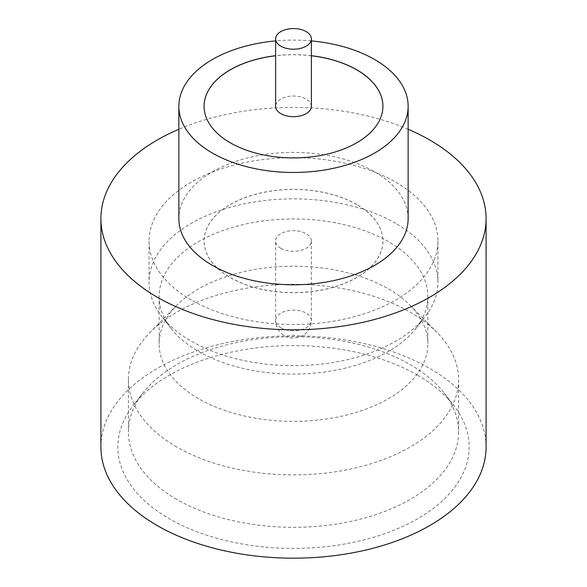 <?xml version="1.0" encoding="UTF-8"?>
<svg xmlns="http://www.w3.org/2000/svg" width="587" height="587" viewBox="0 0 587 587"><rect width="100%" height="100%" fill="white"/><g stroke="black" fill="none" stroke-linecap="round" stroke-linejoin="round"><path stroke-width="0.44" stroke-dasharray="2.94 2.2" d="M311.381 106.357A17.881 10.324 0 0 0 306.143 99.056A17.881 10.324 0 0 0 286.654 96.818A17.881 10.324 0 0 0 275.619 106.357M176.775 446.993A165.079 95.307 180 0 1 128.421 379.598A165.079 95.307 180 0 1 150.074 332.411A165.079 95.307 180 0 1 410.225 312.211A165.079 95.307 180 0 1 436.926 332.411A165.079 95.307 180 0 1 458.579 379.598A165.079 95.307 180 0 1 356.676 467.656A165.079 95.307 180 0 1 176.775 446.993M198.494 398.624A134.357 77.572 180 0 1 159.143 343.777A134.357 77.572 180 0 1 176.768 305.372A134.357 77.572 180 0 1 388.506 288.921A134.357 77.572 180 0 1 410.232 305.372A134.357 77.572 180 0 1 427.857 343.777A134.357 77.572 180 0 1 344.914 415.442A134.357 77.572 180 0 1 198.494 398.624M395.638 223.287A144.446 83.391 0 0 0 238.227 205.208A144.446 83.391 0 0 0 149.054 282.252A144.446 83.391 0 0 0 161.638 316.298A144.446 83.391 0 0 0 191.362 341.223A144.446 83.391 0 0 0 425.362 316.298A144.446 83.391 0 0 0 437.946 282.252A144.446 83.391 0 0 0 395.638 223.287M388.506 241.668A134.357 77.572 0 0 0 242.086 224.858A134.357 77.572 0 0 0 159.143 296.523A134.357 77.572 0 0 0 170.854 328.192A134.357 77.572 0 0 0 198.494 351.371A134.357 77.572 0 0 0 416.146 328.192A134.357 77.572 0 0 0 427.857 296.523A134.357 77.572 0 0 0 388.506 241.668M417.717 375.276A175.667 101.419 0 0 0 133.139 405.588A175.667 101.419 0 0 0 169.283 518.71A175.667 101.419 0 0 0 393.121 530.531A175.667 101.419 0 0 0 453.861 405.588A175.667 101.419 0 0 0 417.717 375.276M176.775 499.412A165.079 95.307 180 0 1 128.421 432.017A165.079 95.307 180 0 1 142.802 393.107A165.079 95.307 180 0 1 410.225 364.622A165.079 95.307 180 0 1 444.198 393.107A165.079 95.307 180 0 1 458.579 432.017A165.079 95.307 180 0 1 356.676 520.067A165.079 95.307 180 0 1 176.775 499.412M408.141 218.606A114.641 66.184 0 0 0 374.565 171.808A114.641 66.184 0 0 0 249.629 157.455A114.641 66.184 0 0 0 178.859 218.606M486.095 446.993A192.595 111.192 0 0 0 429.684 368.372A192.595 111.192 0 0 0 219.795 344.268A192.595 111.192 0 0 0 100.905 446.993M311.381 55.699A89.415 51.627 0 0 0 275.619 55.699M311.381 55.772A89.415 51.627 0 0 0 275.619 55.772M204.085 106.32A89.415 51.627 0 0 0 204.085 106.357A89.415 51.627 0 0 0 230.273 142.861A89.415 51.627 0 0 0 327.722 154.051A89.415 51.627 0 0 0 382.915 106.357A89.415 51.627 0 0 0 382.915 106.32M191.362 300.038A144.446 83.391 180 0 1 149.054 241.066A144.446 83.391 180 0 1 238.227 164.022A144.446 83.391 180 0 1 395.638 182.102A144.446 83.391 180 0 1 437.946 241.066A144.446 83.391 180 0 1 348.773 318.117A144.446 83.391 180 0 1 191.362 300.038M356.727 204.489A89.415 51.627 0 0 0 259.278 193.299A89.415 51.627 0 0 0 204.085 240.993A89.415 51.627 0 0 0 230.273 277.497A89.415 51.627 0 0 0 327.722 288.687A89.415 51.627 0 0 0 382.915 240.993A89.415 51.627 0 0 0 356.727 204.489M356.727 204.562A89.415 51.627 0 0 0 259.278 193.372A89.415 51.627 0 0 0 204.085 241.066A89.415 51.627 0 0 0 230.273 277.57A89.415 51.627 0 0 0 327.722 288.767A89.415 51.627 0 0 0 382.915 241.066A89.415 51.627 0 0 0 356.727 204.562M280.857 248.294A17.881 10.324 0 0 0 300.346 250.532A17.881 10.324 0 0 0 311.381 240.993A17.881 10.324 0 0 0 306.143 233.692A17.881 10.324 0 0 0 286.654 231.454A17.881 10.324 0 0 0 275.619 240.993A17.881 10.324 0 0 0 280.857 248.294M408.141 129.257A192.595 111.192 0 0 0 178.859 129.257M311.381 40.907A114.641 66.184 0 0 0 275.619 40.907M293.823 334.487L293.177 334.861L293.823 334.487M280.857 327.744A17.881 10.324 0 0 0 300.346 329.982A17.881 10.324 0 0 0 311.381 320.443A17.881 10.324 0 0 0 306.143 313.142A17.881 10.324 0 0 0 286.654 310.905A17.881 10.324 0 0 0 275.619 320.443A17.881 10.324 0 0 0 280.857 327.744M176.768 305.372L150.074 332.411M170.854 328.192L161.638 316.298M142.802 393.107L133.139 405.588M128.421 379.598L128.421 432.017M149.054 241.066L149.054 282.252M159.143 296.523L159.143 343.777M311.381 240.993L311.381 320.443C311.015 329.19 305.871 333.724 303.574 335.074L298.856 337.327C293.06 338.67 288.261 338.134 284.46 335.72C278.627 331.853 275.677 326.761 275.619 320.443L275.619 240.993M427.857 296.523L427.857 343.777M437.946 241.066L437.946 282.252M458.579 379.598L458.579 432.017M444.198 393.107L453.861 405.588M416.146 328.192L425.362 316.298M410.232 305.372L436.926 332.411"/><path stroke-width="0.88" d="M280.857 46.19A17.881 10.324 0 0 0 300.346 48.428A17.881 10.324 0 0 0 311.381 38.889A17.881 10.324 0 0 0 306.143 31.588A17.881 10.324 0 0 0 286.654 29.35A17.881 10.324 0 0 0 275.619 38.889A17.881 10.324 0 0 0 280.857 46.19M275.619 38.889L275.619 106.357A17.881 10.324 0 0 0 280.857 113.658A17.881 10.324 0 0 0 300.346 115.896A17.881 10.324 0 0 0 311.381 106.357L311.381 38.889M275.619 40.907A114.641 66.184 0 0 0 178.859 106.284L178.859 218.606A114.641 66.184 0 0 0 212.435 265.405A114.641 66.184 0 0 0 337.371 279.75A114.641 66.184 0 0 0 408.141 218.606L408.141 106.284A114.641 66.184 0 0 0 374.565 59.485A114.641 66.184 0 0 0 311.381 40.907M178.859 106.284A114.641 66.184 0 0 0 212.435 153.082A114.641 66.184 0 0 0 337.371 167.427A114.641 66.184 0 0 0 408.141 106.284M178.859 129.257A192.595 111.192 0 0 0 100.905 218.606A192.595 111.192 0 0 0 157.316 297.227A192.595 111.192 0 0 0 367.205 321.331A192.595 111.192 0 0 0 486.095 218.606A192.595 111.192 0 0 0 429.684 139.977A192.595 111.192 0 0 0 408.141 129.257M100.905 218.606L100.905 446.993A192.595 111.192 0 0 0 157.316 525.614A192.595 111.192 0 0 0 367.205 549.718A192.595 111.192 0 0 0 486.095 446.993L486.095 218.606M275.619 55.699A89.415 51.627 0 0 0 204.085 106.284A89.415 51.627 0 0 0 230.273 142.788A89.415 51.627 0 0 0 327.722 153.977A89.415 51.627 0 0 0 382.915 106.284A89.415 51.627 0 0 0 356.727 69.78A89.415 51.627 0 0 0 311.381 55.699M382.915 106.32A89.415 51.627 0 0 0 356.727 69.853A89.415 51.627 0 0 0 311.381 55.772M275.619 55.772A89.415 51.627 0 0 0 204.085 106.32"/></g></svg>
